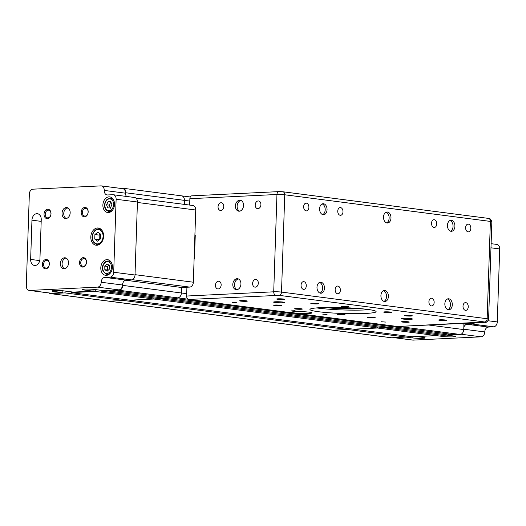 <?xml version="1.0" encoding="UTF-8"?>
<svg xmlns="http://www.w3.org/2000/svg" width="526" height="526" viewBox="0 0 526 526"><rect width="100%" height="100%" fill="white"/><g stroke="black" fill="none" stroke-linecap="round" stroke-linejoin="round"><path stroke-width="0.79" d="M446.64 335.095L453.497 335.982A7.094 0.631 1.9 0 1 455.358 336.469A7.094 0.631 1.9 0 1 450.835 336.91A7.094 0.631 1.9 0 1 443.043 336.489L377.576 328.007L377.615 326.942L377.576 328.007L153.829 299.024L153.862 297.953L153.829 299.024L129.672 300.195L153.829 299.024L95.226 291.43L95.285 289.576M436.218 334.529L436.179 335.601L412.029 336.772L353.426 329.177L377.576 328.007L353.426 329.177L71.069 292.601L95.226 291.43M123.669 299.412L123.636 300.484L109.237 301.181A4.727 3.465 97.4 0 1 108.783 301.168A4.727 3.465 -82.6 0 0 109.237 301.181L123.636 300.484L123.669 299.412M416.447 336.555L423.305 337.449A7.094 0.631 1.9 0 1 425.172 337.935A7.094 0.631 1.9 0 1 420.642 338.369A7.094 0.631 1.9 0 1 412.851 337.955L347.39 329.473L347.423 328.402L347.39 329.473L65.033 292.897L65.093 291.042M406.026 335.996L405.993 337.061L391.594 337.764L332.991 330.17L347.39 329.473L332.991 330.17A4.727 3.465 97.4 0 1 332.537 330.15L50.18 293.574A4.727 3.465 97.4 0 1 48.786 292.949M181.128 195.83A4.727 3.465 97.4 0 1 181.582 195.85A4.727 3.465 97.4 0 1 184.455 200.373L184.324 204.384L184.455 200.373A4.727 3.465 -82.6 0 0 181.582 195.85L190.3 196.974M125.55 280.233L181.569 287.492L181.385 292.989A4.727 3.465 97.4 0 1 177.749 297.861L172.173 298.137L177.749 297.861A4.727 3.465 -82.6 0 0 181.385 292.989L181.569 287.492L189.695 287.097A4.727 3.465 -82.6 0 0 193.338 282.219L195.731 210.012A4.727 3.465 -82.6 0 0 192.858 205.488L135.951 198.118M398.57 326.468L460.099 334.444L454.53 334.714L395.927 327.119L401.502 326.85A4.727 3.465 97.4 0 0 403.113 326.251A4.727 3.465 97.4 0 1 401.502 326.85L395.927 327.119L172.173 298.137L113.57 290.543L119.146 290.273L187.979 299.189M452.327 334.424L448.27 334.621L448.257 335.016L389.654 327.422L389.694 326.311L389.654 327.422L165.9 298.439L165.94 297.328L165.9 298.439L159.865 298.729L165.9 298.439L107.297 290.845L107.311 290.451L103.484 290.641L94.424 289.464A7.094 0.631 1.9 0 0 86.639 289.05A7.094 0.631 1.9 0 0 82.109 289.484A7.094 0.631 1.9 0 0 83.976 289.971L84.002 289.122M448.257 335.016L442.221 335.312L383.618 327.718L389.654 327.422L383.618 327.718L101.262 291.141L107.297 290.845M490.975 247.812L499.7 248.943A4.727 3.465 -82.6 0 0 496.827 244.419L491.113 243.683M499.7 248.943L497.28 321.938L488.095 320.748M493.638 326.817L488.411 327.067L467.101 324.305L472.328 324.055L493.638 326.817A4.727 3.465 -82.6 0 0 497.28 321.938M393.869 337.653L412.752 340.098A4.727 3.465 -82.6 0 0 413.206 340.118L481.132 336.824A4.727 3.465 -82.6 0 0 484.775 331.945A4.727 3.465 97.4 0 1 488.411 327.067M65.033 292.897L50.634 293.593L332.991 330.17A4.727 3.465 97.4 0 1 332.537 330.15L391.14 337.745A4.727 3.465 -82.6 0 0 391.594 337.764M473.985 322.819A4.727 3.465 97.4 0 1 472.052 323.674L463.925 324.069L463.741 329.565L428.624 325.015M467.101 324.305A4.727 3.465 -82.6 0 0 463.814 327.29M474.656 322.786A4.727 3.465 97.4 0 1 472.328 324.055M463.925 324.069L459.625 323.516M460.099 334.444A4.727 3.465 -82.6 0 0 463.741 329.565M448.27 334.621L448.297 333.905M451.367 220.302A5.516 3.728 -92.8 0 1 454.918 225.943A5.516 3.728 -92.8 0 1 451.453 231.309A5.516 3.728 -92.8 0 1 450.999 231.289A5.516 3.728 -92.8 0 1 447.448 225.641A5.516 3.728 -92.8 0 1 450.913 220.282A5.516 3.728 -92.8 0 1 451.367 220.302M450.512 231.177A5.516 3.728 87.2 0 0 453.05 225.7A5.516 3.728 87.2 0 0 449.993 220.499M468.101 231.861A3.879 2.617 -92.8 0 1 465.609 227.896A3.879 2.617 -92.8 0 1 468.041 224.129A3.879 2.617 -92.8 0 1 468.357 224.142A3.879 2.617 -92.8 0 1 470.855 228.106A3.879 2.617 -92.8 0 1 468.416 231.874A3.879 2.617 -92.8 0 1 468.101 231.861M434.009 227.442A3.879 2.617 -92.8 0 1 431.511 223.478A3.879 2.617 -92.8 0 1 433.95 219.71A3.879 2.617 -92.8 0 1 434.266 219.723A3.879 2.617 -92.8 0 1 436.758 223.688A3.879 2.617 -92.8 0 1 434.325 227.456A3.879 2.617 -92.8 0 1 434.009 227.442M323.503 203.733A5.516 3.728 -92.8 0 1 327.06 209.381A5.516 3.728 -92.8 0 1 323.589 214.739A5.516 3.728 -92.8 0 1 323.142 214.726A5.516 3.728 -92.8 0 1 319.591 209.078A5.516 3.728 -92.8 0 1 323.056 203.72A5.516 3.728 -92.8 0 1 323.503 203.733M322.655 214.615A5.516 3.728 87.2 0 0 325.193 209.138A5.516 3.728 87.2 0 0 322.136 203.937M340.243 215.298A3.879 2.617 -92.8 0 1 337.751 211.334A3.879 2.617 -92.8 0 1 340.184 207.566A3.879 2.617 -92.8 0 1 340.5 207.579A3.879 2.617 -92.8 0 1 342.991 211.544A3.879 2.617 -92.8 0 1 340.559 215.312A3.879 2.617 -92.8 0 1 340.243 215.298M306.145 210.88A3.879 2.617 -92.8 0 1 303.653 206.915A3.879 2.617 -92.8 0 1 306.086 203.148A3.879 2.617 -92.8 0 1 306.402 203.161A3.879 2.617 -92.8 0 1 308.9 207.126A3.879 2.617 -92.8 0 1 306.461 210.893A3.879 2.617 -92.8 0 1 306.145 210.88M387.438 212.017A5.516 3.728 -92.8 0 1 390.989 217.665A5.516 3.728 -92.8 0 1 387.517 223.024A5.516 3.728 -92.8 0 1 387.07 223.004A5.516 3.728 -92.8 0 1 383.52 217.363A5.516 3.728 -92.8 0 1 386.985 211.998A5.516 3.728 -92.8 0 1 387.438 212.017M386.584 222.892A5.516 3.728 87.2 0 0 389.122 217.422A5.516 3.728 87.2 0 0 386.064 212.221M239.665 200.209A5.516 4.037 97.4 0 1 240.191 200.235A5.516 4.037 97.4 0 1 243.525 205.87A5.516 4.037 97.4 0 1 239.297 211.202A5.516 4.037 97.4 0 1 238.771 211.176A5.516 4.037 97.4 0 1 235.438 205.541A5.516 4.037 97.4 0 1 239.665 200.209M220.775 210.466A3.879 2.84 97.4 0 1 220.407 210.453A3.879 2.84 97.4 0 1 218.06 206.494A3.879 2.84 97.4 0 1 221.032 202.747A3.879 2.84 97.4 0 1 221.4 202.76A3.879 2.84 97.4 0 1 223.741 206.718A3.879 2.84 97.4 0 1 220.775 210.466M257.931 208.664A3.879 2.84 97.4 0 1 257.562 208.651A3.879 2.84 97.4 0 1 255.222 204.693A3.879 2.84 97.4 0 1 258.187 200.945A3.879 2.84 97.4 0 1 258.562 200.958A3.879 2.84 97.4 0 1 260.903 204.916A3.879 2.84 97.4 0 1 257.931 208.664M403.212 318.355A5.516 0.487 1.9 0 1 409.169 318.46A5.516 0.487 1.9 0 1 412.456 319.019A5.516 0.487 1.9 0 1 410.668 319.321A5.516 0.487 1.9 0 1 404.711 319.21A5.516 0.487 1.9 0 1 401.423 318.651A5.516 0.487 1.9 0 1 403.212 318.355M445.187 320.485A3.879 0.342 1.9 0 1 441.005 320.406A3.879 0.342 1.9 0 1 438.691 320.018A3.879 0.342 1.9 0 1 439.946 319.808A3.879 0.342 1.9 0 1 444.135 319.88A3.879 0.342 1.9 0 1 446.442 320.275A3.879 0.342 1.9 0 1 445.187 320.485M411.325 315.587A3.879 0.342 1.9 0 1 412.345 315.856A3.879 0.342 1.9 0 1 409.872 316.093A3.879 0.342 1.9 0 1 405.618 315.863A3.879 0.342 1.9 0 1 404.599 315.6A3.879 0.342 1.9 0 1 407.071 315.363A3.879 0.342 1.9 0 1 411.325 315.587M368.693 317.191A3.879 0.342 1.9 0 1 372.881 317.263A3.879 0.342 1.9 0 1 375.189 317.658A3.879 0.342 1.9 0 1 373.933 317.868A3.879 0.342 1.9 0 1 369.752 317.789A3.879 0.342 1.9 0 1 367.437 317.402A3.879 0.342 1.9 0 1 368.693 317.191M402.554 322.083A3.879 0.342 1.9 0 1 401.535 321.813A3.879 0.342 1.9 0 1 404.007 321.577A3.879 0.342 1.9 0 1 408.261 321.807A3.879 0.342 1.9 0 1 409.287 322.076A3.879 0.342 1.9 0 1 406.808 322.313A3.879 0.342 1.9 0 1 402.554 322.083M320.636 307.657A33.112 2.932 1.9 0 1 356.372 308.308A33.112 2.932 1.9 0 1 376.103 311.655A33.112 2.932 1.9 0 1 365.386 313.45A33.112 2.932 1.9 0 1 329.651 312.799A33.112 2.932 1.9 0 1 309.919 309.459A33.112 2.932 1.9 0 1 320.636 307.657M369.482 309.663A33.112 2.932 1.9 0 1 365.504 309.919A33.112 2.932 1.9 0 1 316.652 307.914M390.167 312.529A3.879 0.342 1.9 0 1 385.979 312.451A3.879 0.342 1.9 0 1 383.671 312.063A3.879 0.342 1.9 0 1 384.927 311.852A3.879 0.342 1.9 0 1 389.108 311.925A3.879 0.342 1.9 0 1 391.416 312.319A3.879 0.342 1.9 0 1 390.167 312.529M347.778 306.533A3.879 0.342 1.9 0 1 348.797 306.796A3.879 0.342 1.9 0 1 346.325 307.033A3.879 0.342 1.9 0 1 342.071 306.809A3.879 0.342 1.9 0 1 341.052 306.54A3.879 0.342 1.9 0 1 343.524 306.303A3.879 0.342 1.9 0 1 347.778 306.533M295.855 308.578A3.879 0.342 1.9 0 1 300.044 308.657A3.879 0.342 1.9 0 1 302.351 309.045A3.879 0.342 1.9 0 1 301.096 309.255A3.879 0.342 1.9 0 1 296.914 309.183A3.879 0.342 1.9 0 1 294.606 308.788A3.879 0.342 1.9 0 1 295.855 308.578M338.244 314.581A3.879 0.342 1.9 0 1 337.225 314.311A3.879 0.342 1.9 0 1 339.697 314.075A3.879 0.342 1.9 0 1 343.951 314.305A3.879 0.342 1.9 0 1 344.971 314.568A3.879 0.342 1.9 0 1 342.498 314.804A3.879 0.342 1.9 0 1 338.244 314.581M275.354 301.786A5.516 0.487 1.9 0 1 281.311 301.898A5.516 0.487 1.9 0 1 284.599 302.457A5.516 0.487 1.9 0 1 282.81 302.752A5.516 0.487 1.9 0 1 276.854 302.647A5.516 0.487 1.9 0 1 273.566 302.088A5.516 0.487 1.9 0 1 275.354 301.786M317.329 303.923A3.879 0.342 1.9 0 1 313.141 303.844A3.879 0.342 1.9 0 1 310.833 303.449A3.879 0.342 1.9 0 1 312.089 303.239A3.879 0.342 1.9 0 1 316.271 303.318A3.879 0.342 1.9 0 1 318.585 303.712A3.879 0.342 1.9 0 1 317.329 303.923M283.468 299.024A3.879 0.342 1.9 0 1 284.487 299.294A3.879 0.342 1.9 0 1 282.015 299.531A3.879 0.342 1.9 0 1 277.761 299.301A3.879 0.342 1.9 0 1 276.735 299.038A3.879 0.342 1.9 0 1 279.214 298.794A3.879 0.342 1.9 0 1 283.468 299.024M240.836 300.622A3.879 0.342 1.9 0 1 245.017 300.701A3.879 0.342 1.9 0 1 247.332 301.096A3.879 0.342 1.9 0 1 246.076 301.306A3.879 0.342 1.9 0 1 241.888 301.227A3.879 0.342 1.9 0 1 239.58 300.833A3.879 0.342 1.9 0 1 240.836 300.622M274.697 305.521A3.879 0.342 1.9 0 1 273.678 305.251A3.879 0.342 1.9 0 1 276.15 305.014A3.879 0.342 1.9 0 1 280.404 305.244A3.879 0.342 1.9 0 1 281.423 305.507A3.879 0.342 1.9 0 1 278.951 305.744A3.879 0.342 1.9 0 1 274.697 305.521M448.395 309.775A5.516 3.728 -92.8 0 1 444.845 304.127A5.516 3.728 -92.8 0 1 448.31 298.768A5.516 3.728 -92.8 0 1 448.763 298.788A5.516 3.728 -92.8 0 1 452.314 304.436A5.516 3.728 -92.8 0 1 448.849 309.794A5.516 3.728 -92.8 0 1 448.395 309.775M465.753 302.628A3.879 2.617 -92.8 0 1 468.252 306.599A3.879 2.617 -92.8 0 1 465.812 310.36A3.879 2.617 -92.8 0 1 465.497 310.347A3.879 2.617 -92.8 0 1 463.005 306.382A3.879 2.617 -92.8 0 1 465.438 302.614A3.879 2.617 -92.8 0 1 465.753 302.628M431.662 298.216A3.879 2.617 -92.8 0 1 434.154 302.18A3.879 2.617 -92.8 0 1 431.721 305.941A3.879 2.617 -92.8 0 1 431.405 305.935A3.879 2.617 -92.8 0 1 428.907 301.963A3.879 2.617 -92.8 0 1 431.346 298.203A3.879 2.617 -92.8 0 1 431.662 298.216M320.538 293.212A5.516 3.728 -92.8 0 1 316.987 287.564A5.516 3.728 -92.8 0 1 320.452 282.206A5.516 3.728 -92.8 0 1 320.899 282.225A5.516 3.728 -92.8 0 1 324.457 287.867A5.516 3.728 -92.8 0 1 320.985 293.232A5.516 3.728 -92.8 0 1 320.538 293.212M337.896 286.065A3.879 2.617 -92.8 0 1 340.388 290.03A3.879 2.617 -92.8 0 1 337.955 293.797A3.879 2.617 -92.8 0 1 337.639 293.784A3.879 2.617 -92.8 0 1 335.147 289.819A3.879 2.617 -92.8 0 1 337.58 286.052A3.879 2.617 -92.8 0 1 337.896 286.065M303.798 281.647A3.879 2.617 -92.8 0 1 306.296 285.618A3.879 2.617 -92.8 0 1 303.857 289.379A3.879 2.617 -92.8 0 1 303.541 289.366A3.879 2.617 -92.8 0 1 301.05 285.401A3.879 2.617 -92.8 0 1 303.482 281.634A3.879 2.617 -92.8 0 1 303.798 281.647M236.693 289.688A5.516 4.037 97.4 0 1 236.167 289.668A5.516 4.037 97.4 0 1 232.834 284.033A5.516 4.037 97.4 0 1 237.062 278.701A5.516 4.037 97.4 0 1 237.588 278.721A5.516 4.037 97.4 0 1 240.921 284.356A5.516 4.037 97.4 0 1 236.693 289.688M238.423 278.958A5.516 4.037 -82.6 0 0 234.576 283.895A5.516 4.037 -82.6 0 0 237.035 289.648M218.428 281.232A3.879 2.84 97.4 0 1 218.796 281.246A3.879 2.84 97.4 0 1 221.137 285.204A3.879 2.84 97.4 0 1 218.172 288.952A3.879 2.84 97.4 0 1 217.803 288.938A3.879 2.84 97.4 0 1 215.456 284.98A3.879 2.84 97.4 0 1 218.428 281.232M255.583 279.431A3.879 2.84 97.4 0 1 255.958 279.451A3.879 2.84 97.4 0 1 258.299 283.409A3.879 2.84 97.4 0 1 255.327 287.15A3.879 2.84 97.4 0 1 254.959 287.137A3.879 2.84 97.4 0 1 252.618 283.179A3.879 2.84 97.4 0 1 255.583 279.431M385.65 322.07L381.37 321.761L385.65 322.07M327.047 314.482L322.767 314.173L327.047 314.482M295.079 310.34L290.799 310.031L295.079 310.34M236.476 302.746L232.196 302.437L236.476 302.746M384.467 301.49A5.516 3.728 -92.8 0 1 380.916 295.849A5.516 3.728 -92.8 0 1 384.381 290.483A5.516 3.728 -92.8 0 1 384.835 290.503A5.516 3.728 -92.8 0 1 388.385 296.151A5.516 3.728 -92.8 0 1 384.914 301.51A5.516 3.728 -92.8 0 1 384.467 301.49M360.073 308.604A20.501 1.815 1.9 0 1 356.976 308.815A20.501 1.815 1.9 0 1 326.12 307.473M357.542 308.394A20.501 1.815 1.9 0 1 356.99 308.427A20.501 1.815 1.9 0 1 328.658 307.44M308.716 313.45A10.25 0.907 -178.1 0 0 311.997 312.812A10.25 0.907 -178.1 0 0 305.501 311.826A10.25 0.907 -178.1 0 0 294.862 311.655A10.25 0.907 -178.1 0 0 291.588 312.135A10.25 0.907 -178.1 0 0 297.243 313.213A10.25 0.907 -178.1 0 0 308.716 313.45M194.114 258.772L194.475 258.818L195.258 235.273L194.896 235.227M194.475 258.818L194.114 258.838M186.927 287.229L186.638 296.033A3.156 2.13 87.2 0 0 188.663 299.445L397.498 326.501A3.156 2.13 87.2 0 0 397.755 326.508A3.156 2.13 87.2 0 0 398.011 326.475M192.102 195.843A3.156 2.13 87.2 0 0 191.839 195.83A3.156 2.13 87.2 0 0 189.866 198.703L189.649 205.074M338.139 307.493A12.617 1.118 -178.1 0 0 348.08 307.822M383.461 290.707A5.516 3.728 -92.8 0 1 386.518 295.908A5.516 3.728 -92.8 0 1 383.98 301.385M319.532 282.423A5.516 3.728 -92.8 0 1 322.589 287.623A5.516 3.728 -92.8 0 1 320.051 293.1M447.389 298.985A5.516 3.728 -92.8 0 1 450.447 304.192A5.516 3.728 -92.8 0 1 447.909 309.663M239.639 211.163A5.516 4.037 97.4 0 1 237.18 205.41A5.516 4.037 97.4 0 1 241.026 200.465M110.881 201.991L109.217 205.14L110.381 208.27M67.821 207.744L67.354 207.862A1.216 0.888 -82.6 0 0 67.979 208.191A1.216 0.888 -82.6 0 0 68.222 208.132M97.488 227.975A8.672 6.345 97.4 0 1 98.316 228.008A8.672 6.345 97.4 0 1 103.556 236.858A8.672 6.345 97.4 0 1 96.915 245.241A8.672 6.345 97.4 0 1 96.087 245.208A8.672 6.345 97.4 0 1 90.847 236.352A8.672 6.345 97.4 0 1 97.488 227.975M108.954 196.855A7.883 5.773 97.4 0 1 109.71 196.888A7.883 5.773 97.4 0 1 114.471 204.936A7.883 5.773 97.4 0 1 108.435 212.557A7.883 5.773 97.4 0 1 107.685 212.524A7.883 5.773 97.4 0 1 102.918 204.476A7.883 5.773 97.4 0 1 108.954 196.855M106.877 259.647A7.883 5.773 97.4 0 1 107.626 259.68A7.883 5.773 97.4 0 1 112.393 267.727A7.883 5.773 97.4 0 1 106.351 275.348A7.883 5.773 97.4 0 1 105.601 275.315A7.883 5.773 97.4 0 1 100.834 267.267A7.883 5.773 97.4 0 1 106.877 259.647M85.133 216.074A3.879 2.84 -82.6 0 0 88.098 212.326A3.879 2.84 -82.6 0 0 85.758 208.368A3.879 2.84 -82.6 0 0 85.39 208.355A3.879 2.84 -82.6 0 0 82.418 212.096A3.879 2.84 -82.6 0 0 84.765 216.055A3.879 2.84 -82.6 0 0 85.133 216.074M84.837 207.428A4.727 3.465 97.4 0 1 88.164 211.971A4.727 3.465 97.4 0 1 84.528 216.85A4.727 3.465 97.4 0 1 81.201 212.307A4.727 3.465 97.4 0 1 84.837 207.428M83.463 266.307A3.879 2.84 -82.6 0 0 86.435 262.559A3.879 2.84 -82.6 0 0 84.094 258.601A3.879 2.84 -82.6 0 0 83.719 258.588A3.879 2.84 -82.6 0 0 80.754 262.329A3.879 2.84 -82.6 0 0 83.095 266.287A3.879 2.84 -82.6 0 0 83.463 266.307M83.174 257.661A4.727 3.465 97.4 0 1 86.501 262.204A4.727 3.465 97.4 0 1 82.858 267.077A4.727 3.465 97.4 0 1 79.531 262.54A4.727 3.465 97.4 0 1 83.174 257.661M47.978 217.869A3.879 2.84 -82.6 0 0 50.943 214.128A3.879 2.84 -82.6 0 0 48.602 210.17A3.879 2.84 -82.6 0 0 48.228 210.157A3.879 2.84 -82.6 0 0 45.262 213.898A3.879 2.84 -82.6 0 0 47.603 217.856A3.879 2.84 -82.6 0 0 47.978 217.869M47.682 209.23A4.727 3.465 97.4 0 1 51.009 213.766A4.727 3.465 97.4 0 1 47.366 218.645A4.727 3.465 97.4 0 1 44.039 214.108A4.727 3.465 97.4 0 1 47.682 209.23M46.308 268.102A3.879 2.84 -82.6 0 0 49.28 264.361A3.879 2.84 -82.6 0 0 46.932 260.403A3.879 2.84 -82.6 0 0 46.564 260.383A3.879 2.84 -82.6 0 0 43.599 264.131A3.879 2.84 -82.6 0 0 45.94 268.089A3.879 2.84 -82.6 0 0 46.308 268.102M46.018 259.463A4.727 3.465 97.4 0 1 49.345 263.999A4.727 3.465 97.4 0 1 45.703 268.878A4.727 3.465 97.4 0 1 42.376 264.341A4.727 3.465 97.4 0 1 46.018 259.463M109.014 265.176L107.462 266.412L107.508 270.022L108.1 270.338M64.257 268.766A5.516 4.037 97.4 0 1 63.731 268.747A5.516 4.037 97.4 0 1 60.391 263.112A5.516 4.037 97.4 0 1 64.619 257.779A5.516 4.037 97.4 0 1 65.145 257.799A5.516 4.037 97.4 0 1 68.479 263.434A5.516 4.037 97.4 0 1 64.257 268.766M65.987 258.036A5.516 4.037 -82.6 0 0 62.14 262.974A5.516 4.037 -82.6 0 0 64.599 268.727M65.921 218.533A5.516 4.037 97.4 0 1 65.395 218.514A5.516 4.037 97.4 0 1 62.061 212.879A5.516 4.037 97.4 0 1 66.289 207.546A5.516 4.037 97.4 0 1 66.815 207.566A5.516 4.037 97.4 0 1 70.149 213.201A5.516 4.037 97.4 0 1 65.921 218.533M67.354 207.862A5.516 4.037 -82.6 0 0 63.777 212.938A5.516 4.037 -82.6 0 0 66.263 218.494M104.838 277.38L110.059 277.123L131.369 279.885L126.148 280.134L104.838 277.38A4.727 3.465 -82.6 0 0 101.196 282.258A4.727 3.465 97.4 0 1 97.56 287.13L29.627 290.424A4.727 3.465 97.4 0 1 29.173 290.405A4.727 3.465 97.4 0 1 26.3 285.881L29.344 194.055A4.727 3.465 97.4 0 1 32.987 189.176L100.913 185.882A4.727 3.465 97.4 0 1 101.367 185.902L122.676 188.663A4.727 3.465 97.4 0 1 125.55 193.187A4.727 3.465 97.4 0 0 125.78 195.054L125.859 192.779L189.787 201.064M120.25 188.347L122.532 188.236A4.727 3.465 97.4 0 1 122.979 188.255A4.727 3.465 97.4 0 1 125.859 192.779M62.903 290.786L62.837 292.607L53.783 291.437A7.094 0.631 1.9 0 1 51.916 290.944A7.094 0.631 1.9 0 1 56.446 290.51A7.094 0.631 1.9 0 1 64.231 290.931L73.292 292.101L93.03 291.148L93.089 289.32M71.095 291.818L71.069 292.601M50.634 293.593A4.727 3.465 97.4 0 1 50.18 293.574M62.837 292.607L50.937 293.186A4.727 3.465 97.4 0 1 50.483 293.166L29.173 290.405M93.03 291.148L83.976 289.971M101.288 290.352L101.262 291.141M186.71 293.679L122.782 285.394L122.86 283.12A4.727 3.465 -82.6 0 0 122.505 285.013A4.727 3.465 97.4 0 1 118.869 289.892L107.311 290.451M113.583 290.148L113.57 290.543M122.782 285.394A4.727 3.465 97.4 0 1 119.146 290.273M126.444 196.441A4.727 3.465 97.4 0 1 125.78 195.054M137.431 202.01A4.727 3.465 -82.6 0 0 134.557 197.493L113.248 194.732A4.727 3.465 97.4 0 1 116.121 199.255L137.431 202.01L135.011 275.006L113.701 272.244A4.727 3.465 97.4 0 1 110.059 277.123M131.369 279.885A4.727 3.465 -82.6 0 0 135.011 275.006M126.148 280.134A4.727 3.465 -82.6 0 0 122.86 283.12M107.192 271.173L104.845 269.68L104.799 266.064L107.1 263.953L109.447 265.452L109.493 269.062L107.192 271.173M107.508 270.022L104.845 269.68M104.799 266.064L107.462 266.412M113.701 272.244L116.121 199.255M101.367 185.902A4.727 3.465 97.4 0 1 104.24 190.425A4.727 3.465 -82.6 0 0 107.12 194.949A4.727 3.465 -82.6 0 0 107.567 194.962L112.794 194.712A4.727 3.465 97.4 0 1 113.248 194.732M30.653 259.423L31.954 220.177A6.305 4.616 97.4 0 1 37.412 213.701A6.305 4.616 97.4 0 1 41.245 219.73L39.943 258.97A6.305 4.616 97.4 0 1 34.492 265.452A6.305 4.616 97.4 0 1 30.653 259.423L39.733 260.6M108.067 201.642L110.743 201.622L111.906 204.752L110.394 207.908L107.718 207.928L106.554 204.798L108.067 201.642L110.73 201.991M109.217 205.14L106.554 204.798M100.565 238.804L97.586 241.21L94.759 239.08L94.91 234.55L97.889 232.144L100.716 234.267L100.565 238.804M100.446 234.07L99.171 235.102L99.289 239.836M94.759 239.08L99.019 239.632M94.91 234.55L99.171 235.102M412.851 337.955L412.897 336.732M467.752 323.122L472.052 323.674M484.775 331.945L463.754 329.223M413.206 340.118L394.099 337.639M461.046 334.22L481.132 336.824M443.043 336.489L443.083 335.266M189.866 198.703L276.952 194.488L273.724 291.812L186.638 296.033M188.663 299.445L279.089 295.349L484.729 321.991L397.498 326.501M279.089 295.349A3.156 2.308 -82.6 0 0 281.515 292.094L284.744 194.771A3.156 2.308 -82.6 0 0 282.83 191.76L278.931 191.615A3.156 2.13 87.2 0 0 276.952 194.488A5.516 0.487 1.9 0 1 284.744 194.771L490.383 221.413L487.155 318.736L281.515 292.094A5.516 0.487 -178.1 0 0 273.724 291.812A3.156 2.13 87.2 0 0 275.749 295.224M279.188 191.622A3.156 2.13 87.2 0 0 278.931 191.615L191.839 195.83M488.167 218.389A3.156 2.308 97.4 0 1 488.47 218.395A3.156 2.308 97.4 0 1 490.383 221.413A5.516 0.487 1.9 0 1 491.836 221.794L488.608 319.118A5.516 0.487 -178.1 0 0 487.155 318.736A3.156 2.308 97.4 0 1 484.729 321.991M484.584 322.28A3.156 2.13 87.2 0 0 484.847 322.293C486.392 322.747 487.641 321.688 488.608 319.118M102.123 230.566A7.883 5.773 -82.6 0 0 99.177 228.915L98.375 228.882C92.977 228.988 87.941 240.967 97.152 244.551A7.883 5.773 -82.6 0 0 97.902 244.577A7.883 5.773 -82.6 0 0 100.42 243.702M97.494 243.9A7.252 5.306 97.4 0 1 92.398 236.937A7.252 5.306 97.4 0 1 97.974 229.454A7.252 5.306 97.4 0 1 103.076 236.417A7.252 5.306 97.4 0 1 97.494 243.9M100.841 229.126L99.177 228.915A7.883 5.773 -82.6 0 0 98.421 228.882M114.043 201.064A6.7 4.905 -82.6 0 0 110.624 198.197L107.396 199.13C104.135 201.8 102.577 209.407 108.902 211.491A6.7 4.905 -82.6 0 0 111.906 210.604A6.7 4.905 -82.6 0 0 112.939 209.591M107.337 199.689A5.911 4.326 97.4 0 1 113.156 201.8A5.911 4.326 97.4 0 1 111.117 209.861A5.911 4.326 97.4 0 1 105.305 207.75A5.911 4.326 97.4 0 1 107.337 199.689M111.966 263.855A6.7 4.905 -82.6 0 0 110.072 261.553A6.7 4.905 -82.6 0 0 108.54 260.988C106.127 260.863 104.326 262.172 103.135 264.913C101.262 268.641 102.491 271.764 106.817 274.283A6.7 4.905 -82.6 0 0 110.861 272.383M105.285 273.717A6.7 4.905 -82.6 0 0 106.817 274.283L108.77 274.533M103.333 265.13A5.911 4.326 97.4 0 1 109.257 262.198A5.911 4.326 97.4 0 1 110.96 269.996A5.911 4.326 97.4 0 1 105.036 272.928A5.911 4.326 97.4 0 1 103.333 265.13M53.783 291.437L53.81 290.582M193.338 282.219L135.024 274.664M132.315 279.668L189.695 287.097M137.417 202.457L195.731 210.012M31.954 220.177L41.192 221.374M50.937 293.186L29.627 290.424M97.56 287.13L118.869 289.892M101.196 282.258L122.505 285.013M104.24 190.425L125.55 193.187M282.83 191.76L488.47 218.395C489.89 218.178 491.008 219.309 491.836 221.794M397.755 326.508L484.847 322.293M108.902 211.491L110.848 211.741M108.54 260.988L110.486 261.238M110.624 198.197L112.571 198.453M98.816 244.768L97.152 244.551M122.979 188.255L181.582 195.85"/></g></svg>
